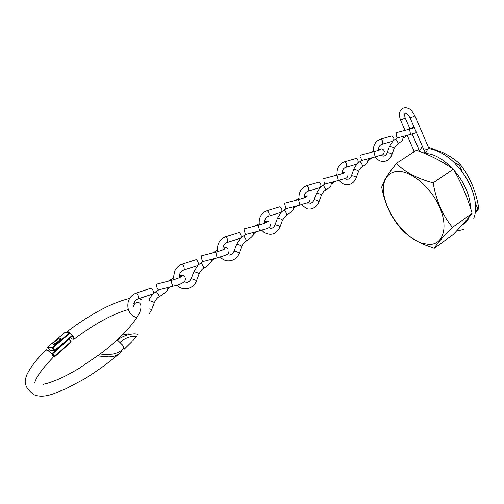 <?xml version="1.0" encoding="UTF-8"?>
<svg xmlns="http://www.w3.org/2000/svg" width="504" height="504" viewBox="0 0 504 504"><rect width="100%" height="100%" fill="white"/><g stroke="black" fill="none" stroke-linecap="round" stroke-linejoin="round"><path stroke-width="0.76" d="M396.428 171.461C409.765 169.646 430.863 186.726 439.696 207.364C448.724 227.984 442.852 244.988 428.904 244.339L423.139 243.419C400.497 237.857 376.62 198.299 385.151 180.029C387.274 175.02 391.035 172.166 396.428 171.461M434.265 248.239C436.533 244.169 442.6 237.22 452.453 227.398C442.537 215.258 436.105 200.409 433.156 182.851C416.902 178.492 404.699 171.977 396.547 163.309C391.444 169.514 387.595 174.882 384.987 179.411L381.692 187.11C384.546 203.074 390.682 216.594 400.107 227.657C405.89 234.543 414.105 240.257 424.759 244.787L434.265 248.239L453.102 234.65C460.656 226.806 467 219.687 472.122 213.312L452.453 227.398M396.547 163.309L416.48 150.318C429.944 155.245 442.254 161.501 453.411 169.086C461.355 182.902 467.592 197.644 472.122 213.312M423.158 152.933L425.641 152.498M466.238 221.483L463.844 223.077M428.431 147.3L442.134 152.296C449.209 155.642 455.263 159.686 460.291 164.417C469.993 176.923 476.16 191.627 478.8 208.53L475.039 213.551M478.8 208.53L477.931 209.154L475.329 202.954M475.266 212.121L477.931 209.154M422.428 146.444L419.309 151.131M460.291 164.417L459.39 165.022L453.739 162.194M462.225 171.769L459.39 165.022M453.411 169.086L433.156 182.851M394.689 139.658L395.155 139.413C396.207 138.386 399.262 144.138 397.429 144.119L394.197 148.327M402.532 139.967L403.364 136.905L403.08 136.414M391.999 154.47L394.027 148.749C394.021 147.59 392.578 146.866 389.693 146.588L389.195 147.143M391.551 136.036L391.734 135.986C394.084 137.302 394.487 139.035 392.925 141.177L392.855 141.196M396.113 135.041L395.892 132.817L396.894 135.784L397.108 138.002L396.113 135.041M359.251 162.212L359.68 161.992C360.637 161.022 363.8 166.893 362.048 166.767C360.82 167.467 359.673 168.941 358.615 171.19M367.492 162.389L368.09 158.861M356.334 177.496L358.457 171.574C358.388 170.497 356.895 169.766 353.991 169.394L353.562 169.873M355.868 158.615L356.089 158.552C358.357 159.951 358.785 161.708 357.368 163.825L357.279 163.844M360.757 157.462L361.683 160.549L360.757 157.462M283.506 210.426L283.846 210.262C284.584 209.425 287.992 215.523 286.436 215.183L282.561 220.065M292.66 210.275C293.719 209.437 293.983 208.36 293.448 207.056L293.328 206.829M280.092 226.718L282.435 220.349C282.196 219.473 280.602 218.749 277.654 218.163L277.37 218.478M279.607 206.879L279.884 206.798C281.957 208.379 282.448 210.2 281.345 212.253L268.632 216.172M284.533 203.276L285.938 208.757L299.937 205.109L298.532 199.616L284.533 203.276M286.24 208.681L281.906 211.642M322.226 185.781L322.61 185.585C323.467 184.678 326.743 190.663 325.086 190.436C324.072 190.865 322.856 192.415 321.439 195.079M330.901 185.806L331.538 182.309M319.063 201.556L321.3 195.42C321.149 194.437 319.605 193.706 316.676 193.234L316.323 193.631M318.591 182.209L318.843 182.133C321.023 183.62 321.476 185.409 320.21 187.494L320.103 187.513M323.814 180.892L324.664 184.111L323.814 180.892M324.941 184.036L320.865 186.808M242.966 236.225L243.268 236.093C243.873 235.33 247.414 241.548 245.977 241.088C244.194 242.329 242.821 244.037 241.857 246.223M252.643 235.878C253.72 235.04 253.972 233.957 253.399 232.621L253.336 232.508M239.293 253.058L241.756 246.437C241.403 245.694 239.746 244.969 236.786 244.264L236.578 244.497M238.802 232.709L239.091 232.621C241.057 234.31 241.573 236.162 240.647 238.178L227.304 242.393M243.936 228.961L245.398 234.562L259.648 230.87L258.199 225.263L243.936 228.961M245.713 234.48L241.107 237.655M200.485 263.264L200.731 263.17C201.191 262.489 204.876 268.815 203.578 268.241C202.217 268.916 200.762 270.711 199.2 273.634M210.729 262.691C211.812 261.866 212.052 260.776 211.441 259.409M196.529 280.665L199.13 273.773C198.645 273.174 196.913 272.462 193.952 271.631L193.819 271.776M196.151 259.718L196.333 259.686C198.173 261.494 198.721 263.384 197.984 265.35L183.966 269.892M201.392 255.887L201.902 259.598L202.898 261.608L217.419 257.878L216.386 255.528L215.92 252.145L201.392 255.887M203.232 261.519L198.349 264.921M155.912 291.633L156.108 291.577C156.398 290.991 160.234 297.423 159.094 296.724M166.774 290.814C167.826 290.046 168.065 288.987 167.504 287.639M151.666 309.626L154.407 302.45L148.945 300.409M151.288 288.112L151.465 288.093C153.166 290.027 153.745 291.948 153.21 293.863L138.468 298.759M156.763 284.13C156.379 284.59 156.498 285.888 157.122 288.03L158.294 289.989L173.099 286.215L171.883 283.916C171.347 281.906 171.24 280.715 171.568 280.344L156.763 284.13M158.659 289.894L153.487 293.536M136.313 336.741C136.905 336.237 135.356 336.181 131.657 336.565C127.499 337.327 123.6 339.268 119.952 342.38L122.718 345.303L124.217 349.014M67.013 332.092L67.379 331.474L69.269 332.287L66.988 332.438L67.013 332.092L66.213 332.709L64.827 332.627L56.202 339.854M53.726 341.926L47.811 346.884L52.372 347.338L69.533 332.898L68.538 332.842L69.269 332.287M68.538 332.842L69.117 332.772M121.47 351.685C119.631 353.814 117.104 355.339 113.891 356.259L109.066 356.908L97.625 355.931M72.45 335.708L72.847 336.029C74.157 337.995 74.472 339.116 73.786 339.394L72.355 336.218L72.847 336.029M129.572 298.57C125.294 299.162 112.449 303.597 101.896 309.311C90.392 315.365 78.889 322.755 67.379 331.474C66.982 331.947 67.385 332.3 68.594 332.533L66.988 332.438M70.232 337.667C73.565 340.213 74.271 339.728 72.355 336.218L71.978 336.193M70.201 333.024L72.355 335.878L69.987 333.276L52.832 347.722L54.785 350.286L71.896 335.821M100.138 354.054L100.264 353.959C103.162 354.444 107.251 354.495 112.537 354.117C117.098 353.26 121.004 351.269 124.249 348.125L122.787 345.234L117.407 339.961C121.269 337.271 125.351 335.425 129.654 334.423L134.171 333.869C137.264 334.051 138.512 334.417 137.92 334.971M34.694 382.807C36.383 376.86 42.317 368.588 52.504 357.979L53.563 356.706M53.292 356.586L54.287 356.681L53.336 356.712L51.975 353.884L51.225 353.487C49.02 351.049 47.206 349.908 45.782 350.078L45.303 350.551M117.407 339.961L118.251 338.89L117.407 339.961M128.337 333.944L123.43 334.921M46.645 350.091C47.949 350.167 49.512 351.231 51.326 353.279L51.225 353.487M61.583 344.982L51.899 353.638L52.737 353.682L54.697 356.24L54.142 356.555L51.975 353.884M52.907 344.005L53.361 344.396C54.508 344.314 56.127 343.489 58.218 341.914C60.474 340.036 61.274 338.871 60.612 338.423M57.941 341.548C60.373 339.507 61.11 338.341 60.159 338.033L58.388 338.562L55.32 340.509L52.681 343.4L53.09 344.037C54.237 343.955 55.85 343.123 57.941 341.548M63.504 348.774L64.903 347.527M423.984 150.047L424.129 150.387L428.079 148.913L429.679 148.8C459.409 154.552 482.504 197.436 473.747 218.238M428.702 153.915L427.713 153.758C426.34 152.246 426.466 150.633 428.085 148.913L428.696 147.924L414.918 115.819M410.042 117.747L414.131 116.437L414.798 115.536C412.152 111.119 410.092 108.826 408.605 108.656C406.949 107.648 405.033 107.522 402.866 108.272C399.357 110.471 398.57 114.377 400.51 119.99L400.396 119.725M404.347 113.69L405.059 117.552L404.378 118.446L400.51 119.99L405.033 130.385M412.178 133.988L418.83 149.354L417.539 150.721M380.369 139.18L380.57 139.123C382.901 140.465 383.311 142.204 381.78 144.352L381.717 144.364M375.316 156.952C377.383 159.982 380.048 161.526 383.317 161.576C387.305 161.299 390.146 159.075 391.841 154.911C391.822 153.77 390.373 153.052 387.5 152.756L387.003 153.285M403.572 138.09L403.83 136.219M414.376 127.777L409.166 129.282L410.143 131.947L410.376 134.48L397.108 138.002M413.469 128.06L414.175 127.304M344.175 161.998L344.415 161.923C346.664 163.346 347.099 165.117 345.719 167.24L345.631 167.252M339.154 180.306C340.994 182.876 343.331 184.351 346.172 184.729C350.834 184.936 354.173 182.662 356.189 177.893C356.108 176.841 354.614 176.117 351.71 175.726L351.282 176.173M368.531 160.663L369.01 158.615M379.978 149.871L381.062 149.241C381.415 149.468 379.033 150.287 373.905 151.698L375.184 156.983L361.683 160.549M378.706 150.305L380.407 149.058C382.013 148.611 383.279 149.228 384.212 150.917M266.799 210.792L267.082 210.697C269.13 212.31 269.621 214.143 268.569 216.197C265.677 217.388 264.323 219.75 264.493 223.297M261.809 230.278L264.039 232.426C270.944 236.105 276.261 234.291 279.991 227.002C279.733 226.157 278.132 225.433 275.19 224.828L274.913 225.124M293.693 208.669L294.632 206.489M304.517 197.782L307.207 196.157M306.356 185.844L306.621 185.762C308.776 187.274 309.242 189.076 308.02 191.161C305.355 192.232 304.076 194.481 304.183 197.908M301.354 204.725L306.602 208.587C309.626 209.947 316.002 208.908 318.944 201.896C318.78 200.945 317.237 200.22 314.313 199.723L313.954 200.094M331.941 184.162L332.646 182.02M343.47 173.149L344.616 172.412C344.906 172.74 342.392 173.647 337.063 175.121L338.404 180.508L324.664 184.111M342.424 173.527L344.534 172.059M225.37 236.912L225.66 236.817C227.594 238.537 228.117 240.408 227.241 242.418C224.123 243.728 222.686 246.217 222.932 249.871M220.38 257.04C225.66 263.687 236.54 261.412 239.211 253.273C238.846 252.567 237.189 251.849 234.228 251.118L234.02 251.326M253.657 234.379L254.848 232.111M264.865 223.152C265.633 221.413 266.824 220.897 268.437 221.59M181.95 264.304L182.227 264.209C184.029 266.049 184.59 267.945 183.91 269.911C180.873 271.146 179.323 273.47 179.267 276.885M176.936 285.106C182.536 291.652 193.75 289.094 196.478 280.804C195.987 280.243 194.254 279.537 191.287 278.674L191.155 278.8M211.686 261.406L213.173 258.968M223.341 249.694C224.589 247.306 226.164 247.004 228.047 248.787M136.376 293.051L136.634 292.963C138.298 294.928 138.89 296.869 138.417 298.777C136.112 299.628 134.568 301.234 133.793 303.603M149.392 313.582L151.641 309.683L149.757 308.845M167.674 289.699L169.457 287.141M179.808 277.509C181.219 274.844 182.933 274.56 184.943 276.658M54.911 350.626L54.249 350.57L54.911 350.626L54.785 350.286L54.256 350.57L52.296 348.012L47.729 347.546L49.669 350.078L54.249 350.57L52.29 348.012L52.832 347.722L52.372 347.338L52.296 348.012L47.672 347.451L47.76 346.935M72.337 335.872L54.942 350.582L72.355 335.878M70.157 332.968L69.533 332.898L69.987 333.276L70.157 332.968M56.089 339.929L64.808 332.627L65.419 332.659L64.77 332.671M47.71 347.451L47.792 346.884L53.808 341.844M69.187 338.921L70.925 341.668L69.016 339.129L52.737 353.682M54.791 356.611L54.287 356.681L54.697 356.24L70.925 341.668L71.007 342.04L54.835 356.549M50.602 350.179L49.323 351.313L50.583 350.173M51.421 353.361L51.874 353.342M68.783 338.896L69.13 338.846M423.139 243.419L424.759 244.787M385.151 180.029L384.987 179.411M429.137 148.63L428.854 148.239M452.353 168.38C443.419 159.535 435.204 154.659 427.713 153.758C426.479 153.506 425.281 152.384 424.129 150.387L410.168 118.018C408.234 114.597 406.476 112.927 404.876 113.016L405.241 113.016M418.969 149.682L419.328 151.408M414.187 151.408L411.793 153.367M407.188 135.324L414.326 151.723M464.083 229.377L456.441 231.141M454.066 170.239C464.549 182.662 470.043 195.294 470.534 208.133M469.211 216.865C467.712 220.847 465.457 223.442 462.439 224.652M405.172 117.816L410.036 129.049M381.78 144.352C379.581 145.127 378.46 147.143 378.416 150.4M380.772 155.327L383.279 156.221M403.717 137.794L407.27 135.513M416.48 132.659L410.376 134.48M397.656 143.974L401.247 141.473L402.482 140.005M373.426 151.83C372.973 145.391 375.335 141.164 380.514 139.136L391.671 135.998M383.79 156.171C385.333 155.849 386.461 154.747 387.16 152.857L389.359 146.689L392.792 141.215M409.166 129.282L395.892 132.817M409.846 128.602L414.124 127.197M381.849 144.333L392.925 141.177M394.979 139.457L393.763 140.345M394.997 139.451L397.366 137.932M345.719 167.24C343.274 168.191 342.077 170.321 342.115 173.634M344.736 178.567L346.708 179.311M368.865 160.096L372.519 157.689M384.331 151.452C383.752 154.06 382.983 155.201 382.032 154.867L375.184 156.983M362.269 166.635C364.997 165.022 366.723 163.617 367.447 162.42M337.088 175.115C336.521 168.493 338.934 164.096 344.339 161.942L356.007 158.565M347.703 179.285C349.417 178.952 350.664 177.786 351.433 175.789L353.707 169.464C354.293 167.7 355.471 165.835 357.235 163.869M373.905 151.698L360.398 155.276M371.196 152.416L373.37 151.37M378.409 149.493L380.161 149.096M345.782 167.221L357.368 163.825M359.522 162.023L358.117 163.063M359.528 162.023L361.948 160.48M294.43 207.736L296.919 205.897M310.105 198.96C309.784 203.635 307.182 202.337 299.937 205.109M286.625 215.069C289.264 213.557 291.268 211.963 292.629 210.294M259.352 224.954C258.502 217.93 261.041 213.186 266.975 210.716L279.77 206.81M270.428 228.722C272.563 228.394 274.094 227.102 275.02 224.847L277.477 218.182L281.219 212.291M305.336 197.467L306.533 196.617C307.049 196.951 304.378 197.952 298.532 199.616M295.231 200.479L298.966 198.526M304.17 196.554L306.268 196.144M307.081 202.835L308.101 203.288M332.47 183.387L335.506 181.27M348.025 174.686C347.432 179.556 345.133 177.824 338.404 180.508M325.294 190.31C325.704 190.128 330.107 187.349 330.863 185.831M299.105 199.464C298.399 192.648 300.875 188.08 306.526 185.774L318.742 182.146M309.954 203.446C311.869 203.112 313.242 201.883 314.087 199.76L316.455 193.271L320.078 187.538M337.063 175.121L323.316 178.737M334.001 175.928L336.993 174.428M342.109 172.507L344.03 172.103M308.083 191.142L320.21 187.494M254.627 233.22L256.624 231.657M270.446 224.33C270.409 228.772 267.164 228.142 259.648 230.87M246.141 240.994C249.247 239.148 251.408 237.447 252.617 235.891M217.703 251.66C216.695 244.427 219.309 239.482 225.546 236.83L238.972 232.634M228.986 255.194C231.368 254.892 233.075 253.537 234.108 251.118L236.666 244.27L240.528 238.216M265.457 222.9L266.704 221.924C267.202 222.371 264.367 223.486 258.199 225.263M254.759 226.157L259.157 223.751M264.474 221.71L266.774 221.306M196.207 259.699L182.114 264.216C178.687 265.413 176.192 267.756 174.636 271.234L173.615 276.746L174.019 279.663M212.94 259.906L214.483 258.628M228.942 250.872C229.099 255.232 225.118 255.169 217.419 257.878M203.711 268.159C206.375 266.711 208.706 264.89 210.71 262.704M185.478 282.946C187.759 282.914 189.674 281.49 191.211 278.668L193.876 271.625L197.877 265.381M223.713 249.53L225.011 248.415C225.439 249.014 222.409 250.255 215.92 252.145M212.442 253.039L217.451 250.186M222.9 248.044L225.427 247.647M151.339 288.093L136.521 292.963C132.426 294.437 129.667 297.316 128.237 301.594C126.699 309.563 129.541 314.95 136.767 317.747M169.237 287.885L170.352 286.915M185.466 278.655C185.699 281.837 181.579 284.357 173.099 286.215M159.195 296.667C162.08 295.06 164.6 293.114 166.755 290.827M159.088 296.724C157.405 297.662 155.856 299.546 154.445 302.387M179.978 277.427L181.314 276.173C181.686 276.929 178.435 278.321 171.568 280.344M182.102 275.266L179.317 275.65M173.685 277.912L168.134 281.219M153.121 293.895C151.093 296.106 149.707 298.255 148.963 300.334M97.82 355.786L106.892 348.762C125.357 333.919 138.449 317.892 140.54 309.998C142.097 302.961 138.657 302.053 136.779 302.589C135.274 302.828 134.209 304.07 133.591 306.312M141.731 299.886L138.953 298.595M128.205 309.582C112.6 313.986 94.563 323.851 74.094 339.161M131.922 341.573L124.142 349.253M118.868 353.984C108.158 363.113 96.724 371.41 84.571 378.882L65.923 388.792L54.734 393.296C46.198 396.654 39.142 397.07 33.566 394.55C29.068 390.764 26.536 387.727 25.962 385.44C25.187 382.473 24.419 381.711 26.825 374.793C30.265 367.58 36.578 359.346 45.776 350.078C46.217 349.178 48.069 350.242 51.339 353.279M136.508 336.514L132.817 340.628M100.264 353.959L79.172 368.311C68.834 374.434 62.773 377.339 57.752 379.518C46.91 383.897 45.864 383.569 43.262 384.306M71.007 342.04L54.829 356.574M71.058 341.384L69.193 338.909M58.388 338.562L52.681 343.4M53.361 344.396L53.09 344.037"/></g></svg>
